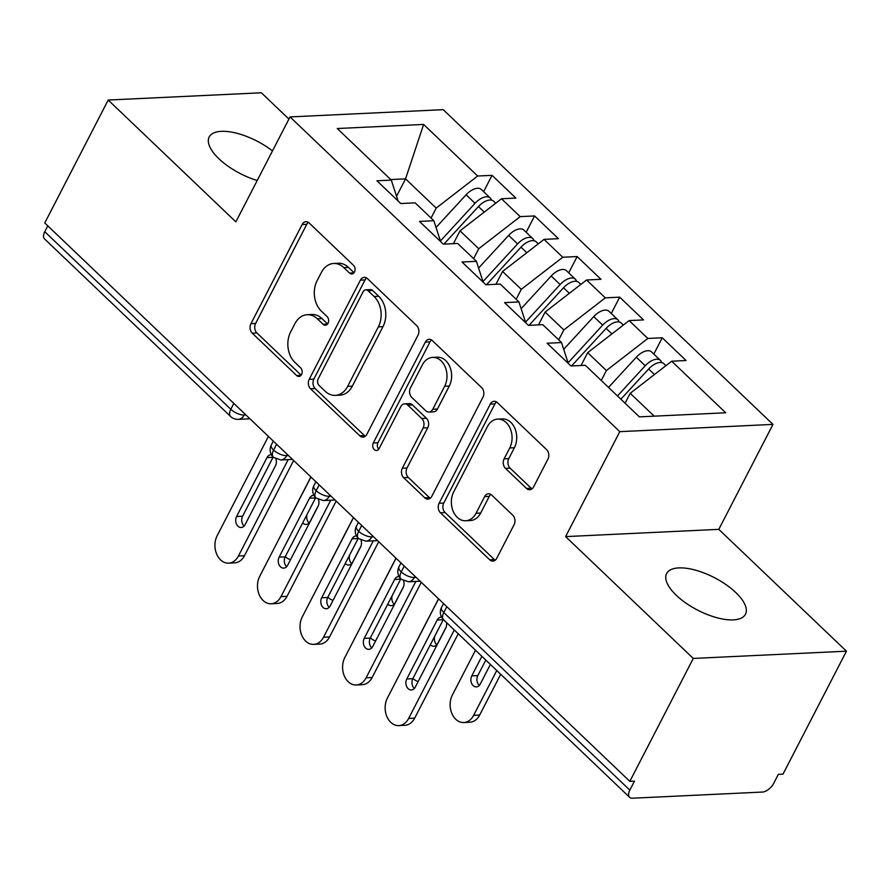 <?xml version="1.0" encoding="UTF-8"?>
<svg xmlns="http://www.w3.org/2000/svg" width="891" height="891" viewBox="0 0 891 891"><rect width="100%" height="100%" fill="white"/><g stroke="black" fill="none" stroke-linecap="round" stroke-linejoin="round"><path stroke-width="1.34" d="M354.473 272.011A4.767 3.531 -92.7 0 0 353.538 265.362L309.155 223.006A6.805 5.045 -92.7 0 0 305.992 221.725A6.805 5.045 -92.7 0 0 302.138 224.532L250.95 323.7A6.805 5.045 -92.7 0 0 252.287 333.201L296.658 375.545A4.767 3.531 -92.7 0 0 298.875 376.447A4.767 3.531 -92.7 0 0 301.581 374.487A4.767 3.531 -92.7 0 0 300.646 367.838L294.899 362.359A21.774 16.149 -92.7 0 1 290.633 331.964L294.899 323.7A21.774 16.149 -92.7 0 1 307.239 314.712A21.774 16.149 -92.7 0 1 317.363 318.833L323.11 324.313A4.767 3.531 -92.7 0 0 325.326 325.215A4.767 3.531 -92.7 0 0 328.022 323.244A4.767 3.531 -92.7 0 0 327.086 316.595L321.35 311.115A21.774 16.149 -92.7 0 1 317.085 280.732L321.35 272.468A21.774 16.149 -92.7 0 1 333.68 263.48A21.774 16.149 -92.7 0 1 343.815 267.601L349.55 273.08A4.767 3.531 -92.7 0 0 351.767 273.983A4.767 3.531 -92.7 0 0 354.473 272.011M735.743 592.493A44.361 18.265 27.3 0 0 695.437 570.151A44.361 18.265 27.3 0 0 666.613 573.559A44.361 18.265 27.3 0 0 676.325 595.311A44.361 18.265 27.3 0 0 716.642 617.652A44.361 18.265 27.3 0 0 745.455 614.244A44.361 18.265 27.3 0 0 735.743 592.493M272.479 150.913A44.361 18.265 27.3 0 0 209.196 136.98A44.361 18.265 27.3 0 0 218.908 158.743A44.361 18.265 27.3 0 0 257.209 180.505M526.548 488.468A6.805 5.045 -92.7 0 0 529.722 489.76A6.805 5.045 -92.7 0 0 533.575 486.943L547.932 459.121A6.805 5.045 -92.7 0 0 546.595 449.632L497.312 402.587A6.805 5.045 -92.7 0 0 494.149 401.306A6.805 5.045 -92.7 0 0 490.295 404.113L439.107 503.281A6.805 5.045 -92.7 0 0 440.444 512.77L489.727 559.815A6.805 5.045 -92.7 0 0 492.89 561.096A6.805 5.045 -92.7 0 0 496.744 558.289L514.096 524.688A6.805 5.045 -92.7 0 0 512.759 515.187L491.665 495.062A6.805 5.045 -92.7 0 0 488.502 493.77A6.805 5.045 -92.7 0 0 484.648 496.577L476.05 513.249A18.199 13.499 -92.7 0 1 465.737 520.767A18.199 13.499 -92.7 0 1 453.129 511.144A18.199 13.499 -92.7 0 1 453.697 491.921L487.399 426.633A18.199 13.499 -92.7 0 1 497.713 419.115A18.199 13.499 -92.7 0 1 510.309 428.738A18.199 13.499 -92.7 0 1 509.741 447.961L504.128 458.843A6.805 5.045 -92.7 0 0 505.464 468.343L526.548 488.468L531.192 488.246A6.805 5.045 -92.7 0 0 532.005 488.881M288.918 119.071L261.386 92.787L108.201 100.037L44.762 222.962L629.826 781.362L634.47 781.14L629.837 790.128A10.402 5.502 133.7 0 0 629.614 797.311A10.402 5.502 133.7 0 0 632.454 798.213L762.418 792.054A10.402 5.502 133.7 0 0 773.733 783.312L778.366 774.324L783.011 774.112L846.45 651.187L718.803 529.354L772.976 424.394L619.791 431.656L565.618 536.605L693.276 658.438L629.826 781.362M108.201 100.037L235.859 221.87L290.032 116.921L619.791 431.656M418.035 335.15A6.805 5.045 -92.7 0 0 416.71 325.66L367.426 278.616A6.805 5.045 -92.7 0 0 364.252 277.335A6.805 5.045 -92.7 0 0 360.398 280.142L309.222 379.31A6.805 5.045 -92.7 0 0 310.547 388.799L359.83 435.844A6.805 5.045 -92.7 0 0 363.005 437.125A6.805 5.045 -92.7 0 0 366.858 434.318L418.035 335.15M432.369 340.607L481.652 387.641A6.805 5.045 -92.7 0 1 482.989 397.141L431.801 496.309A6.805 5.045 -92.7 0 1 427.947 499.116A6.805 5.045 -92.7 0 1 424.784 497.824L403.69 477.699A6.805 5.045 -92.7 0 1 402.353 468.198L423.114 427.981A6.805 5.045 -92.7 0 0 421.777 418.492L407.788 405.138A6.805 5.045 -92.7 0 0 404.625 403.846A6.805 5.045 -92.7 0 0 400.772 406.652L379.154 448.529A4.767 3.531 -92.7 0 1 376.459 450.49A4.767 3.531 -92.7 0 1 373.162 447.973A4.767 3.531 -92.7 0 1 373.307 442.95L425.352 342.122A6.805 5.045 -92.7 0 1 429.206 339.315A6.805 5.045 -92.7 0 1 432.369 340.607M772.976 424.394L443.206 109.66L290.032 116.921M396.551 196.298L405.55 178.857L423.615 124.439L337.277 128.527L391.316 180.105L376.926 180.795L400.75 203.527L415.139 202.847L433.861 220.723L419.472 221.402L443.306 244.145L457.696 243.466L476.418 261.33L462.028 262.01L485.851 284.752L500.241 284.073L518.963 301.938L504.573 302.628L528.408 325.36L542.797 324.68L561.519 342.556L547.13 343.235L570.953 365.978L585.342 365.299L639.382 416.865L725.72 412.778L671.68 361.211L630.215 393.287L625.092 403.222M423.615 124.439L477.654 176.017L436.189 208.104L431.055 218.039M483.624 191.654L492.044 175.338L477.654 176.017M492.044 175.338L515.867 198.08L501.477 198.76L520.199 216.636L478.745 248.712L473.611 258.646M526.169 232.261L534.589 215.945L520.199 216.636M534.589 215.945L558.423 238.688L544.033 239.378L562.756 257.243L521.291 289.319L516.156 299.265M568.725 272.88L577.145 256.563L562.756 257.243M577.145 256.563L600.968 279.306L586.579 279.986L605.301 297.85L563.836 329.937L558.713 339.872M611.271 313.487L619.69 297.171L605.301 297.85M619.69 297.171L643.525 319.914L629.135 320.593L647.857 338.469L606.392 370.545L601.258 380.479M653.827 354.095L662.247 337.778L647.857 338.469M662.247 337.778L686.07 360.521L671.68 361.211M561.519 342.556L568.269 363.405M654.194 416.164L630.215 393.287M518.963 301.938L525.712 322.798M606.392 370.545L587.67 352.669L581.055 365.499M629.135 320.593L587.67 352.669M476.418 261.33L483.167 282.18M563.836 329.937L545.114 312.062L538.498 324.892M586.579 279.986L545.114 312.062M433.861 220.723L440.611 241.572M521.291 289.319L502.569 271.454L495.953 284.274M544.033 239.378L502.569 271.454M47.791 225.857L44.762 231.716L230.814 409.292L233.843 403.423M244.78 413.858L244.167 415.05A10.402 4.277 27.3 0 1 230.814 409.292A10.402 5.502 -46.3 0 0 230.602 416.487L44.55 238.911A10.402 5.502 -46.3 0 1 44.762 231.716M391.316 180.105L398.065 200.965M478.745 248.712L460.023 230.836L453.396 243.666M501.477 198.76L460.023 230.836M693.276 658.438L846.45 651.187M718.803 529.354L565.618 536.605M436.189 208.104L405.55 178.857L390.737 179.559M276.611 444.241L273.582 450.111A10.402 5.502 133.7 0 0 273.37 457.295A10.402 5.502 133.7 0 0 273.448 457.373L280.821 459.968A10.402 7.718 -92.7 0 0 286.713 455.669L288.495 455.591M319.156 484.849L316.127 490.718A10.402 5.502 133.7 0 0 315.915 497.913A10.402 5.502 133.7 0 0 316.004 497.991L323.366 500.575A10.402 7.718 -92.7 0 0 329.258 496.287L331.04 496.198M361.713 525.467L358.683 531.326A10.402 5.502 133.7 0 0 358.472 538.52A10.402 5.502 133.7 0 0 358.55 538.598L365.923 541.182A10.402 7.718 -92.7 0 0 371.814 536.894L373.596 536.805M404.258 566.075L401.228 571.944A10.402 5.502 133.7 0 0 401.017 579.128A10.402 5.502 133.7 0 0 401.106 579.206L408.468 581.801A10.402 7.718 -92.7 0 0 414.36 577.502L416.142 577.424M354.028 272.702L348.448 267.378A21.774 16.149 -92.7 0 0 338.324 263.257L333.68 263.48M307.239 314.712L311.883 314.49A21.774 16.149 -92.7 0 1 322.007 318.61L327.587 323.934M308.353 222.371A6.805 5.045 -92.7 0 0 306.782 224.309L255.594 323.478A6.805 5.045 -92.7 0 0 256.931 332.978L301.136 375.178M366.613 277.981A6.805 5.045 -92.7 0 0 365.043 279.919L313.855 379.087A6.805 5.045 -92.7 0 0 315.191 388.587L364.475 435.621A6.805 5.045 -92.7 0 0 365.288 436.256M368.039 290.711A4.767 3.531 -92.7 0 0 365.822 289.82A4.767 3.531 -92.7 0 0 363.116 291.78L318.198 378.831A4.767 3.531 -92.7 0 0 319.123 385.48L325.182 391.26A21.774 16.149 -92.7 0 0 335.317 395.37A21.774 16.149 -92.7 0 0 347.646 386.382L378.352 326.886A21.774 16.149 -92.7 0 0 374.086 296.491L368.039 290.711L372.672 290.499A4.767 3.531 -92.7 0 0 370.467 289.597L365.822 289.82M335.317 395.37L339.95 395.159A21.774 16.149 -92.7 0 0 352.29 386.159L347.646 386.382M372.672 290.499L378.731 296.28A21.774 16.149 -92.7 0 1 382.996 326.663L352.29 386.159M404.625 403.846L409.27 403.623A6.805 5.045 -92.7 0 1 412.433 404.915L426.421 418.269A6.805 5.045 -92.7 0 1 427.758 427.769L406.998 467.987A6.805 5.045 -92.7 0 0 408.334 477.476L429.429 497.612A6.805 5.045 -92.7 0 0 430.23 498.247M431.556 339.972A6.805 5.045 -92.7 0 0 429.985 341.91L377.951 442.727A4.767 3.531 -92.7 0 0 378.731 449.209M444.654 386.249A18.199 13.499 -92.7 0 0 445.222 367.025A18.199 13.499 -92.7 0 0 432.625 357.414A18.199 13.499 -92.7 0 0 422.312 364.92L410.439 387.93A6.805 5.045 -92.7 0 0 411.776 397.419L425.764 410.773A6.805 5.045 -92.7 0 0 428.927 412.065A6.805 5.045 -92.7 0 0 432.781 409.247L444.654 386.249L449.298 386.026A18.199 13.499 -92.7 0 0 449.866 366.814A18.199 13.499 -92.7 0 0 437.258 357.191L432.625 357.414M428.927 412.065L433.572 411.842A6.805 5.045 -92.7 0 0 437.425 409.036L432.781 409.247M449.298 386.026L437.425 409.036M497.713 419.115L502.357 418.904A18.199 13.499 -92.7 0 1 514.953 428.526A18.199 13.499 -92.7 0 1 514.385 447.739L508.772 458.62A6.805 5.045 -92.7 0 0 510.098 468.12L531.192 488.246M465.737 520.767L470.381 520.544A18.199 13.499 -92.7 0 0 480.683 513.027L476.05 513.249M490.863 494.427A6.805 5.045 -92.7 0 0 489.293 496.365L480.683 513.027M496.51 401.952A6.805 5.045 -92.7 0 0 494.939 403.89L443.751 503.059A6.805 5.045 -92.7 0 0 445.088 512.559L494.371 559.593A6.805 5.045 -92.7 0 0 495.173 560.227M440.421 240.971L475.037 203.304A13.866 7.328 -46.3 0 1 486.475 196.788A13.866 7.328 -46.3 0 1 490.25 197.98L481.307 189.449A13.866 7.328 133.7 0 0 477.531 188.257A13.866 7.328 133.7 0 0 466.104 194.773L436.044 227.472M490.25 197.98A13.866 7.328 -46.3 0 1 491.442 200.13M443.918 244.112L478.445 206.556A13.866 7.328 -46.3 0 1 489.872 200.029A13.866 7.328 -46.3 0 1 493.647 201.232L495.73 203.215M310.881 476.952L282.146 532.618A17.33 12.853 -92.7 0 0 281.356 534.366M285.309 556.574A17.33 12.853 -92.7 0 0 290.499 559.715M302.695 522.883A6.928 5.146 -92.7 0 0 306.148 524.431A6.928 5.146 -92.7 0 0 310.079 521.569L318.533 505.186M307.128 514.296A6.928 5.146 -92.7 0 0 309.11 522.972M244.468 555.706A17.33 12.853 87.3 0 1 234.656 562.867L228.619 563.157A17.33 12.853 -92.7 0 0 238.443 555.995L244.468 555.706L293.629 460.48M268.403 436.412L217.159 535.691A17.33 12.853 -92.7 0 0 216.624 553.99A17.33 12.853 -92.7 0 0 228.619 563.157M244.123 526.046A6.928 5.146 87.3 0 1 242.619 516.234L273.036 457.306A6.928 5.146 87.3 0 1 273.147 457.083M288.183 459.611L238.443 555.995M275.954 459.01A6.928 5.146 87.3 0 1 275.508 465.715L245.092 524.643A6.928 5.146 87.3 0 1 241.16 527.505A6.928 5.146 87.3 0 1 236.371 523.841A6.928 5.146 87.3 0 1 236.583 516.524L266.999 457.595A6.928 5.146 87.3 0 1 270.931 454.722A6.928 5.146 87.3 0 1 271.41 454.733M482.967 281.578L517.582 243.911A13.866 7.328 -46.3 0 1 529.02 237.396A13.866 7.328 -46.3 0 1 532.796 238.588L523.863 230.067A13.866 7.328 133.7 0 0 520.088 228.864A13.866 7.328 133.7 0 0 508.65 235.391L478.601 268.08M532.796 238.588A13.866 7.328 -46.3 0 1 533.999 240.748M486.464 284.73L520.99 247.163A13.866 7.328 -46.3 0 1 532.428 240.648A13.866 7.328 -46.3 0 1 536.204 241.84L538.275 243.822M353.426 517.56L324.703 573.225A17.33 12.853 -92.7 0 0 323.901 574.985M327.866 597.182A17.33 12.853 -92.7 0 0 333.056 600.322M345.251 563.502A6.928 5.146 -92.7 0 0 348.704 565.039A6.928 5.146 -92.7 0 0 352.624 562.176L361.089 545.793M349.684 554.904A6.928 5.146 -92.7 0 0 351.655 563.58M525.523 322.186L560.138 284.53A13.866 7.328 -46.3 0 1 571.577 278.003A13.866 7.328 -46.3 0 1 575.352 279.206L566.409 270.675A13.866 7.328 133.7 0 0 562.633 269.472A13.866 7.328 133.7 0 0 551.206 275.998L521.146 308.687M575.352 279.206A13.866 7.328 -46.3 0 1 576.544 281.356M529.02 325.338L563.535 287.771A13.866 7.328 -46.3 0 1 574.973 281.255A13.866 7.328 -46.3 0 1 578.749 282.447L580.832 284.429M395.983 558.167L367.248 613.832A17.33 12.853 -92.7 0 0 366.457 615.592M370.411 637.789A17.33 12.853 -92.7 0 0 375.601 640.941M387.797 604.109A6.928 5.146 -92.7 0 0 391.249 605.657A6.928 5.146 -92.7 0 0 395.181 602.795L403.634 586.412M392.229 595.522A6.928 5.146 -92.7 0 0 394.201 604.187M568.068 362.804L602.684 325.137A13.866 7.328 -46.3 0 1 614.122 318.622A13.866 7.328 -46.3 0 1 617.897 319.813L608.965 311.282A13.866 7.328 133.7 0 0 605.189 310.09A13.866 7.328 133.7 0 0 593.751 316.606L563.702 349.305M617.897 319.813A13.866 7.328 -46.3 0 1 619.1 321.963M571.565 365.945L606.092 328.389A13.866 7.328 -46.3 0 1 617.53 321.863A13.866 7.328 -46.3 0 1 621.305 323.065L623.377 325.048M438.528 598.785L409.804 654.451A17.33 12.853 -92.7 0 0 409.002 656.199M412.967 678.407A17.33 12.853 -92.7 0 0 418.157 681.548M430.342 644.716A6.928 5.146 -92.7 0 0 433.806 646.265A6.928 5.146 -92.7 0 0 437.726 643.402L446.179 627.019M434.786 636.129A6.928 5.146 -92.7 0 0 436.757 644.806M617.474 395.96L645.24 365.744A13.866 7.328 -46.3 0 1 656.667 359.229A13.866 7.328 -46.3 0 1 660.454 360.421L651.51 351.9A13.866 7.328 133.7 0 0 647.735 350.698A13.866 7.328 133.7 0 0 636.297 357.224L608.531 387.429M660.454 360.421A13.866 7.328 -46.3 0 1 661.645 362.581M620.871 399.201L648.637 368.997A13.866 7.328 -46.3 0 1 660.075 362.481A13.866 7.328 -46.3 0 1 663.851 363.673L665.933 365.655M475.493 650.218L452.35 695.058A17.33 12.853 -92.7 0 0 451.815 713.357A17.33 12.853 -92.7 0 0 463.81 722.523A17.33 12.853 -92.7 0 0 473.622 715.362L496.766 670.522M473.622 715.362L479.659 715.072A17.33 12.853 87.3 0 1 469.847 722.233L463.81 722.523M481.875 656.311L471.773 675.89A6.928 5.146 -92.7 0 0 471.551 683.208A6.928 5.146 -92.7 0 0 476.351 686.872A6.928 5.146 -92.7 0 0 480.282 684.01L490.384 664.43M479.659 715.072L500.709 674.287M485.818 660.075L477.799 675.601A6.928 5.146 -92.7 0 0 479.302 685.413M287.025 596.324A17.33 12.853 87.3 0 1 277.201 603.474L271.176 603.764A17.33 12.853 -92.7 0 0 280.988 596.602L287.025 596.324L336.174 501.098M310.959 477.019L259.715 576.299A17.33 12.853 -92.7 0 0 259.17 594.598A17.33 12.853 -92.7 0 0 271.176 603.764M286.668 566.654A6.928 5.146 87.3 0 1 285.165 556.853L315.581 497.913A6.928 5.146 87.3 0 1 315.704 497.701M330.739 500.23L280.988 596.602M318.51 499.628A6.928 5.146 87.3 0 1 318.065 506.322L287.648 565.262A6.928 5.146 87.3 0 1 283.717 568.124A6.928 5.146 87.3 0 1 278.916 564.46A6.928 5.146 87.3 0 1 279.128 557.131L309.556 498.203A6.928 5.146 87.3 0 1 313.476 495.34A6.928 5.146 87.3 0 1 313.955 495.34M329.57 636.931A17.33 12.853 87.3 0 1 319.758 644.093L313.721 644.371A17.33 12.853 -92.7 0 0 323.544 637.221L329.57 636.931L378.72 541.706M353.504 517.638L302.261 616.906A17.33 12.853 -92.7 0 0 301.726 635.216A17.33 12.853 -92.7 0 0 313.721 644.371M329.225 607.272A6.928 5.146 87.3 0 1 327.721 597.46L358.137 538.532A6.928 5.146 87.3 0 1 358.249 538.309M373.284 540.837L323.544 637.221M361.055 540.236A6.928 5.146 87.3 0 1 360.61 546.929L330.193 605.869A6.928 5.146 87.3 0 1 326.262 608.731A6.928 5.146 87.3 0 1 321.462 605.067A6.928 5.146 87.3 0 1 321.684 597.75L352.101 538.81A6.928 5.146 87.3 0 1 356.032 535.948A6.928 5.146 87.3 0 1 356.5 535.959M372.126 677.539A17.33 12.853 87.3 0 1 362.303 684.7L356.277 684.99A17.33 12.853 -92.7 0 0 366.09 677.828L372.126 677.539L421.276 582.313M396.061 558.245L344.817 657.525A17.33 12.853 -92.7 0 0 344.271 675.823A17.33 12.853 -92.7 0 0 356.277 684.99M371.77 647.88A6.928 5.146 87.3 0 1 370.266 638.067L400.683 579.139A6.928 5.146 87.3 0 1 400.805 578.916M415.841 581.444L366.09 677.828M403.612 580.843A6.928 5.146 87.3 0 1 403.166 587.548L372.739 646.476A6.928 5.146 87.3 0 1 368.818 649.339A6.928 5.146 87.3 0 1 364.018 645.674A6.928 5.146 87.3 0 1 364.23 638.357L394.657 579.428A6.928 5.146 87.3 0 1 398.578 576.555A6.928 5.146 87.3 0 1 399.057 576.566M414.671 718.157A17.33 12.853 87.3 0 1 404.859 725.307L398.823 725.597A17.33 12.853 -92.7 0 0 408.646 718.436L414.671 718.157L458.241 633.746M438.606 598.852L387.362 698.132A17.33 12.853 -92.7 0 0 386.828 716.431A17.33 12.853 -92.7 0 0 398.823 725.597M414.326 688.487A6.928 5.146 87.3 0 1 412.823 678.686L443.239 619.746A6.928 5.146 87.3 0 1 443.35 619.535M454.299 629.982L408.646 718.436M446.424 622.475A6.928 5.146 87.3 0 1 445.712 628.155L415.295 687.095A6.928 5.146 87.3 0 1 411.364 689.957A6.928 5.146 87.3 0 1 406.563 686.293A6.928 5.146 87.3 0 1 406.786 678.964L437.203 620.036A6.928 5.146 87.3 0 1 441.134 617.173A6.928 5.146 87.3 0 1 441.602 617.173M446.814 606.682L443.785 612.551L629.837 790.128M443.518 603.552L441.502 607.45A10.402 4.277 27.3 0 0 443.785 612.551A10.402 5.502 133.7 0 0 443.562 619.746L629.614 797.311M249.948 418.792L238.276 419.349A10.402 7.718 -92.7 0 0 244.167 415.05L245.938 414.972M273.325 441.101L271.31 445.01A10.402 4.277 27.3 0 0 273.582 450.111A10.402 4.277 27.3 0 0 286.713 455.669L287.325 454.477M329.882 495.084L329.258 496.276A10.402 4.277 27.3 0 1 316.127 490.718A10.402 4.277 27.3 0 1 313.855 485.617A10.402 10.402 0 0 0 315.915 497.913M372.427 535.691L371.814 536.883A10.402 4.277 27.3 0 1 358.683 531.326A10.402 4.277 27.3 0 1 356.411 526.236A10.402 10.402 0 0 0 358.472 538.52M414.972 576.31L414.36 577.502A10.402 4.277 27.3 0 1 401.228 571.944A10.402 4.277 27.3 0 1 398.956 566.843A10.402 10.402 0 0 0 401.017 579.128M348.448 267.378L343.815 267.601M327.442 324.112L323.11 324.313M322.007 318.61L317.363 318.833M301.002 375.345L296.658 375.545M256.931 332.978L252.287 333.201M255.594 323.478L250.95 323.7M306.782 224.309L302.138 224.532M353.894 272.869L349.55 273.08M364.475 435.621L359.83 435.844M315.191 388.587L310.547 388.799M313.855 379.087L309.222 379.31M365.043 279.919L360.398 280.142M382.996 326.663L378.352 326.886M378.731 296.28L374.086 296.491M429.429 497.612L424.784 497.824M408.334 477.476L403.69 477.699M406.998 467.987L402.353 468.198M427.758 427.769L423.114 427.981M426.421 418.269L421.777 418.492M412.433 404.915L407.788 405.138M377.951 442.727L373.307 442.95M429.985 341.91L425.352 342.122M510.098 468.12L505.464 468.343M508.772 458.62L504.128 458.843M514.385 447.739L509.741 447.961M489.293 496.365L484.648 496.577M494.371 559.593L489.727 559.815M445.088 512.559L440.444 512.77M443.751 503.059L439.107 503.281M494.939 403.89L490.295 404.113M478.445 206.556L484.247 212.091M466.104 194.773L475.037 203.304M266.999 457.595L273.036 457.306M236.583 516.524L242.619 516.234M520.99 247.163L526.793 252.71M508.65 235.391L517.582 243.911M563.535 287.771L569.349 293.317M551.206 275.998L560.138 284.53M606.092 328.389L611.894 333.925M593.751 316.606L602.684 325.137M648.637 368.997L654.451 374.543M636.297 357.224L645.24 365.744M477.799 675.601L471.773 675.89M309.556 498.203L315.581 497.913M279.128 557.131L285.165 556.853M352.101 538.81L358.137 538.532M321.684 597.75L327.721 597.46M394.657 579.428L400.683 579.139M364.23 638.357L370.266 638.067M437.203 620.036L443.239 619.746M406.786 678.964L412.823 678.686M271.31 445.01A10.402 10.402 0 0 0 273.37 457.295M230.602 416.487A10.402 10.402 0 0 0 238.276 419.349M315.871 481.719L313.855 485.617M280.821 459.968L292.504 459.411M358.416 522.326L356.411 526.236M323.366 500.575L335.049 500.018M400.972 562.934L398.956 566.843M365.923 541.182L377.606 540.637M441.502 607.45A10.402 10.402 0 0 0 443.562 619.746M408.468 581.801L420.151 581.244"/></g></svg>
